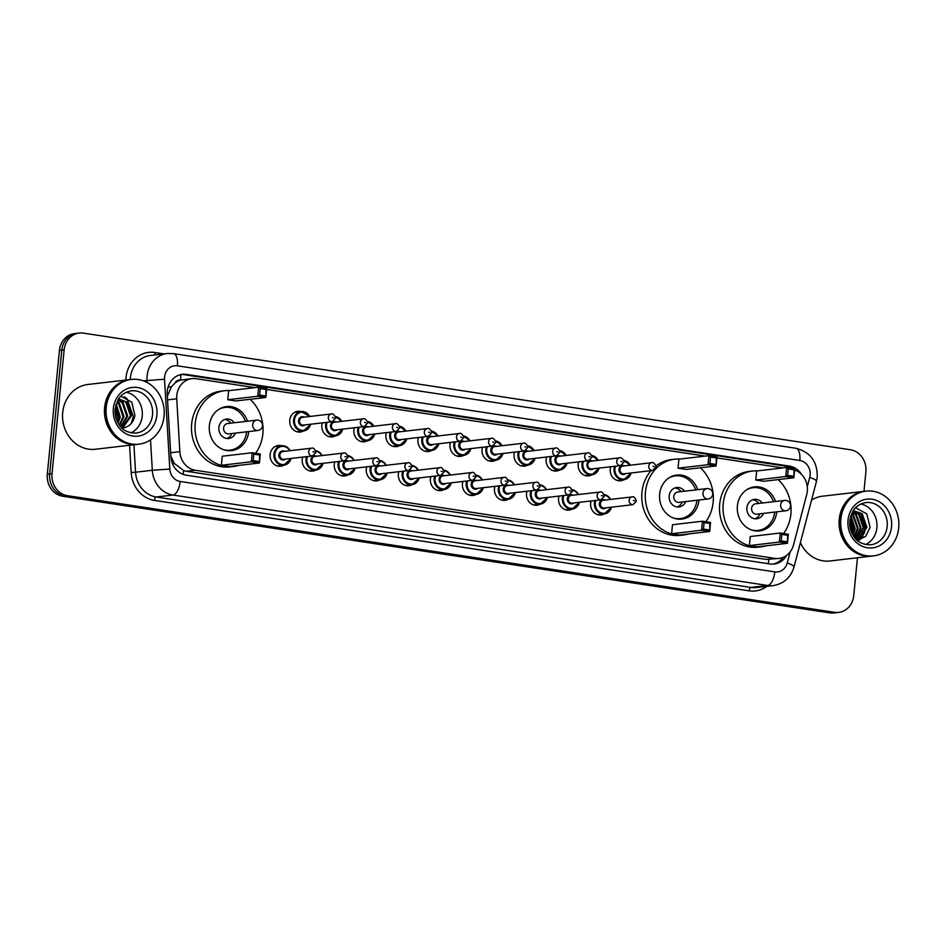 <?xml version="1.0" encoding="UTF-8"?>
<svg xmlns="http://www.w3.org/2000/svg" width="946" height="946" viewBox="0 0 946 946"><rect width="100%" height="100%" fill="white"/><g stroke="black" fill="none" stroke-linecap="round" stroke-linejoin="round"><path stroke-width="1.42" d="M604.222 513.938A10.43 9.294 -96.7 0 1 601.088 514.955A10.43 9.294 -96.7 0 1 590.623 503.189A10.43 9.294 -96.7 0 1 591.073 500.954M572.176 509.066A10.43 9.294 -96.7 0 1 569.043 510.083A10.43 9.294 -96.7 0 1 558.578 498.317A10.43 9.294 -96.7 0 1 559.027 496.082M540.131 504.194A10.43 9.294 -96.7 0 1 536.997 505.211A10.43 9.294 -96.7 0 1 526.532 493.445A10.43 9.294 -96.7 0 1 526.981 491.211M508.085 499.322A10.43 9.294 -96.7 0 1 504.951 500.339A10.43 9.294 -96.7 0 1 494.486 488.574A10.43 9.294 -96.7 0 1 494.935 486.339M476.039 494.451A10.43 9.294 -96.7 0 1 472.905 495.468A10.43 9.294 -96.7 0 1 462.44 483.702A10.43 9.294 -96.7 0 1 462.89 481.455M443.993 489.567A10.43 9.294 -96.7 0 1 440.86 490.596A10.43 9.294 -96.7 0 1 430.395 478.83A10.43 9.294 -96.7 0 1 430.844 476.583M411.948 484.695A10.43 9.294 -96.7 0 1 408.814 485.724A10.43 9.294 -96.7 0 1 398.349 473.958A10.43 9.294 -96.7 0 1 398.798 471.711M379.902 479.823A10.43 9.294 -96.7 0 1 376.768 480.852A10.43 9.294 -96.7 0 1 366.303 469.074A10.43 9.294 -96.7 0 1 366.752 466.839M347.856 474.951A10.43 9.294 -96.7 0 1 344.722 475.98A10.43 9.294 -96.7 0 1 334.257 464.202A10.43 9.294 -96.7 0 1 334.707 461.967M315.81 470.079A10.43 9.294 -96.7 0 1 312.677 471.096A10.43 9.294 -96.7 0 1 302.212 459.33A10.43 9.294 -96.7 0 1 302.661 457.095M283.765 465.207A10.43 9.294 -96.7 0 1 280.619 466.224A10.43 9.294 -96.7 0 1 270.166 454.458A10.43 9.294 -96.7 0 1 278.207 445.507A10.43 9.294 -96.7 0 1 281.494 445.779A9.779 8.715 -96.7 0 1 290.126 450.674M591.794 474.857A10.43 9.294 -96.7 0 1 588.66 475.885A10.43 9.294 -96.7 0 1 578.195 464.119A10.43 9.294 -96.7 0 1 578.645 461.873M559.748 469.985A10.43 9.294 -96.7 0 1 556.615 471.013A10.43 9.294 -96.7 0 1 546.149 459.248A10.43 9.294 -96.7 0 1 546.599 457.001M527.702 465.113A10.43 9.294 -96.7 0 1 524.569 466.142A10.43 9.294 -96.7 0 1 514.104 454.364A10.43 9.294 -96.7 0 1 514.553 452.129M495.657 460.241A10.43 9.294 -96.7 0 1 492.523 461.27A10.43 9.294 -96.7 0 1 482.058 449.492A10.43 9.294 -96.7 0 1 482.507 447.257M623.84 479.74A10.43 9.294 -96.7 0 1 620.706 480.757A10.43 9.294 -96.7 0 1 610.241 468.991A10.43 9.294 -96.7 0 1 610.69 466.745M463.611 455.369A10.43 9.294 -96.7 0 1 460.477 456.386A10.43 9.294 -96.7 0 1 450.012 444.62A10.43 9.294 -96.7 0 1 450.462 442.385M431.565 450.497A10.43 9.294 -96.7 0 1 428.432 451.514A10.43 9.294 -96.7 0 1 417.966 439.748A10.43 9.294 -96.7 0 1 418.416 437.513M399.519 445.625A10.43 9.294 -96.7 0 1 396.386 446.642A10.43 9.294 -96.7 0 1 385.921 434.876A10.43 9.294 -96.7 0 1 386.37 432.641M367.474 440.753A10.43 9.294 -96.7 0 1 364.328 441.77A10.43 9.294 -96.7 0 1 353.875 430.004A10.43 9.294 -96.7 0 1 354.324 427.758M335.428 435.87A10.43 9.294 -96.7 0 1 332.283 436.898A10.43 9.294 -96.7 0 1 321.829 425.132A10.43 9.294 -96.7 0 1 322.279 422.886M310.655 424.246A9.779 8.715 -96.7 0 1 303.394 430.998A10.43 9.294 -96.7 0 1 300.237 432.026A10.43 9.294 -96.7 0 1 289.772 420.261A10.43 9.294 -96.7 0 1 297.824 411.297A10.43 9.294 -96.7 0 1 301.112 411.569A9.779 8.715 -96.7 0 1 309.744 416.477M254.841 387.647L196.059 378.707A19.559 17.43 83.3 0 0 191.884 378.625A19.559 17.43 83.3 0 0 176.736 398.81L179.835 451.668A19.559 17.43 83.3 0 0 195.361 470.257L774.833 558.377A19.559 17.43 83.3 0 0 778.996 558.447A19.559 17.43 83.3 0 0 793.493 544.979L806.713 494.616A19.559 17.43 83.3 0 0 807.305 491.293A19.559 17.43 83.3 0 0 794.628 469.985M174.856 383.154A19.559 17.43 -96.7 0 1 180.875 380.079L180.568 380.032A6.516 5.806 83.3 0 0 174.856 383.154L171.332 386.867L167.336 396.279M170.859 456.374L174.442 463.564L183.69 470.588L186.516 471.285L765.988 559.405L778.996 558.447M191.884 378.625L180.875 380.079M782.862 467.939L716.902 457.911M705.113 456.114L266.63 389.433M801.558 474.419A19.559 17.43 83.3 0 0 789.295 466.071L186.551 374.415A19.559 17.43 83.3 0 0 182.389 374.332A19.559 17.43 83.3 0 0 167.229 394.529L170.871 456.622A19.559 17.43 83.3 0 0 186.397 475.211L769.973 563.958A19.559 17.43 83.3 0 0 774.135 564.029A19.559 17.43 83.3 0 0 786.694 555.349M181.218 374.521A19.559 17.43 -96.7 0 1 184.198 374.687L786.942 466.343A19.559 17.43 -96.7 0 1 792.783 468.424M794.652 469.677A19.559 17.43 -96.7 0 1 795.373 470.257M857.454 557.762L853.741 595.613A19.559 17.43 -96.7 0 1 838.653 612.405A19.559 17.43 -96.7 0 1 834.49 612.322L67.462 495.68A19.559 17.43 -96.7 0 1 52.006 473.698L64.151 349.843A19.559 17.43 -96.7 0 1 79.239 333.051A19.559 17.43 -96.7 0 1 83.402 333.122L850.43 449.764A19.559 17.43 -96.7 0 1 865.886 471.758L863.97 491.364M79.239 333.051L74.533 333.595A19.559 17.43 -96.7 0 0 59.444 350.387L47.3 474.242A19.559 17.43 -96.7 0 0 62.755 496.236L829.796 612.878A19.559 17.43 -96.7 0 0 833.958 612.949L836.311 612.677A19.559 17.43 -96.7 0 1 832.137 612.606L65.108 495.952A19.559 17.43 -96.7 0 1 49.653 473.97L61.797 350.115A19.559 17.43 -96.7 0 1 76.886 333.323A19.559 17.43 -96.7 0 0 61.797 350.115L49.653 473.97A19.559 17.43 -96.7 0 0 65.108 495.952L832.137 612.606A19.559 17.43 -96.7 0 0 836.311 612.677L838.653 612.405M783.264 557.324A19.559 17.43 -96.7 0 1 772.953 564.123M872.082 556.059A32.602 29.042 -96.7 0 1 871.94 556.071A32.602 29.042 -96.7 0 1 839.232 519.295A32.602 29.042 -96.7 0 1 864.384 491.317A32.602 29.042 -96.7 0 1 864.526 491.305M811.55 500.067A32.602 29.042 -96.7 0 1 822.488 496.201L864.384 491.317M873.56 555.881L872.236 556.035A32.602 29.042 -96.7 0 1 839.528 519.259A32.602 29.042 -96.7 0 1 864.679 491.281L866.004 491.128A32.602 29.042 -96.7 0 1 898.7 527.903A32.602 29.042 -96.7 0 1 873.56 555.881A32.602 29.042 -96.7 0 1 840.852 519.106A32.602 29.042 -96.7 0 1 866.004 491.128M860.848 503.982A21.261 18.944 -96.7 0 1 876.883 527.75A21.261 18.944 -96.7 0 1 865.578 544.565M856.52 539.681L857.975 539.125L866.24 527.43L861.428 513.749L853.268 510.639M856.615 539.776L858.708 539.043L866.974 527.348L862.173 513.666L853.304 510.592M855.894 539.043L863.308 527.773L858.495 514.092L852.914 511.218M856.083 539.244L864.041 527.691L859.228 514.009L853.032 511.017M854.983 538.026L860.363 528.116L855.551 514.435L852.287 512.318M855.231 538.321L861.097 528.034L856.284 514.352L852.452 511.999M853.883 536.583L857.419 528.459L852.618 514.778L851.518 513.915M854.179 536.985L858.164 528.376L853.351 514.695L851.719 513.465M852.606 534.537L854.486 528.802L850.702 516.149M852.949 535.117L855.219 528.719L850.903 515.511M851.128 531.262L851.542 529.145L849.922 519.638M851.53 532.291L852.275 529.062L850.111 518.562M857.289 540.391L865.732 536.299L870.095 527.336L866.749 513.796L855.539 507.789M871.94 556.071L830.044 560.966A32.602 29.042 -96.7 0 1 800.375 542.661M852.583 534.478L853.753 529.736L850.679 516.244M859.737 539.941L862.87 536.098M864.183 533.485L865.519 528.365L862.102 514.388M852.37 534.088L853.387 529.772L850.549 516.67M859.287 540.06L861.995 536.926M863.107 535.069L865.152 528.4L860.789 513.217M766.579 545.736A38.136 33.985 -96.7 0 1 761.471 546.776A38.136 33.985 -96.7 0 1 723.217 503.745A38.136 33.985 -96.7 0 1 752.638 471.013A38.136 33.985 -96.7 0 1 757.841 470.86M778.097 479.598A38.136 33.985 -96.7 0 1 790.891 514.045A38.136 33.985 -96.7 0 1 783.584 533.544M761.471 546.776L757.947 547.19A38.136 33.985 -96.7 0 1 719.693 504.159A38.136 33.985 -96.7 0 1 749.114 471.427L752.638 471.013M776.725 511.845A22.172 19.748 -96.7 0 1 776.725 511.881A22.172 19.748 -96.7 0 1 759.626 530.907A22.172 19.748 -96.7 0 1 737.395 505.909A22.172 19.748 -96.7 0 1 754.494 486.883A22.172 19.748 -96.7 0 1 775.519 501.486M755.783 480.024L763.871 481.254L793.86 477.754L785.759 476.524L755.783 480.024L756.658 470.99L786.646 467.49L794.746 468.731L793.86 477.754L794.049 469.772L788.266 468.897L787.64 475.341L793.422 476.228M749.35 545.57L757.45 546.8L787.439 543.3L779.338 542.07L749.35 545.57L750.237 536.536L780.225 533.036L788.325 534.265L787.439 543.3L787.628 535.318L781.845 534.431L781.207 540.887L786.989 541.762M787.64 475.341L785.759 476.524L786.646 467.49L788.266 468.897M781.207 540.887L779.338 542.07L780.225 533.036L781.845 534.431M788.325 534.265L787.628 535.318M794.746 468.731L794.049 469.772M746.406 489.933A21.51 19.168 -96.7 0 1 753.099 487.698A21.51 19.168 -96.7 0 1 773.45 501.735M762.299 503.036A9.779 8.715 83.3 0 0 754.459 499.358A9.779 8.715 83.3 0 0 746.914 507.742A9.779 8.715 83.3 0 0 756.717 518.775A9.779 8.715 83.3 0 0 763.517 513.394M774.668 512.093A21.51 19.168 -96.7 0 1 758.077 530.434A21.51 19.168 -96.7 0 1 751.065 529.807M785.783 500.446A5.215 4.647 83.3 0 0 784.672 500.422L755.57 503.816A5.215 4.647 83.3 0 0 756.776 514.175L785.89 510.781A5.215 5.215 0 0 0 786.067 500.446A5.215 5.215 0 0 0 784.672 500.422A5.215 4.647 83.3 0 0 785.89 510.781M758.775 503.438A9.779 8.715 83.3 0 0 752.709 499.76M754.932 518.786A9.779 8.715 83.3 0 0 759.981 513.808M137.442 444.336A32.602 29.042 -96.7 0 1 137.3 444.36A32.602 29.042 -96.7 0 1 104.592 407.584A32.602 29.042 -96.7 0 1 129.744 379.606A32.602 29.042 -96.7 0 1 129.886 379.583M137.3 444.36L95.404 449.244A32.602 29.042 -96.7 0 1 62.708 412.468A32.602 29.042 -96.7 0 1 87.848 384.49L129.744 379.606M138.908 444.171L137.596 444.324A32.602 29.042 -96.7 0 1 104.888 407.549A32.602 29.042 -96.7 0 1 130.04 379.571L131.364 379.417A32.602 29.042 -96.7 0 1 164.06 416.193A32.602 29.042 -96.7 0 1 138.908 444.171A32.602 29.042 -96.7 0 1 106.212 407.395A32.602 29.042 -96.7 0 1 131.364 379.417M126.208 392.259A21.261 18.944 -96.7 0 1 142.243 416.027A21.261 18.944 -96.7 0 1 130.938 432.854M121.656 427.746L130.524 415.838L125.842 402.145L118.557 399.035M121.833 427.911L123.051 427.438L131.459 415.732L126.776 402.038L118.64 398.916M120.662 426.681L126.788 416.275L122.117 402.582L117.931 400.075M120.958 427.001L127.722 416.169L123.039 402.476L118.12 399.732M119.314 424.979L123.051 416.713L118.38 403.02L116.997 401.932M119.681 425.475L123.985 416.607L119.314 402.913L117.245 401.388M117.706 422.318L119.326 417.151L115.944 404.805M118.132 423.11L120.26 417.044L116.216 403.954M116.263 418.901L115.211 408.424M115.672 416.808L115.057 410.588M122.129 428.148L123.086 427.994A14.734 13.138 -96.7 0 1 122.14 428.148A14.734 13.138 -96.7 0 1 122.081 428.148M123.086 427.994C129.496 426.67 133.433 422.531 134.911 415.578L131.79 402.192L120.804 396.173M117.576 422.07L118.392 418.321L115.861 405.148M131.139 423.583L133.327 416.583L127.048 398.751L124.364 396.8M117.292 421.49L117.931 418.38L115.696 405.763M688.842 533.911A38.136 33.985 -96.7 0 1 683.733 534.951A38.136 33.985 -96.7 0 1 645.468 491.932A38.136 33.985 -96.7 0 1 674.888 459.188A38.136 33.985 -96.7 0 1 680.103 459.035M700.359 467.773A38.136 33.985 -96.7 0 1 713.154 502.22A38.136 33.985 -96.7 0 1 705.834 521.719M683.733 534.951L680.209 535.365A38.136 33.985 -96.7 0 1 641.944 492.334A38.136 33.985 -96.7 0 1 650.99 470.659M655.921 465.976A38.136 33.985 -96.7 0 1 671.364 459.602L674.888 459.188M698.988 500.032A22.172 19.748 -96.7 0 1 698.976 500.067A22.172 19.748 -96.7 0 1 681.877 519.094A22.172 19.748 -96.7 0 1 659.646 494.084A22.172 19.748 -96.7 0 1 676.745 475.058A22.172 19.748 -96.7 0 1 697.77 489.661M678.034 468.199L686.134 469.429L716.122 465.94L708.022 464.699L678.034 468.199L678.921 459.177L708.909 455.676L717.009 456.906L716.122 465.94L716.311 457.947L710.529 457.072L709.89 463.516L715.673 464.403M671.613 533.745L679.701 534.975L709.689 531.475L701.589 530.245L671.613 533.745L672.488 524.711L702.476 521.211L710.576 522.44L709.689 531.475L709.878 523.493L704.096 522.606L703.469 529.062L709.252 529.937M709.89 463.516L708.022 464.699L708.909 455.676L710.529 457.072M703.469 529.062L701.589 530.245L702.476 521.211L704.096 522.606M710.576 522.44L709.878 523.493M717.009 456.906L716.311 457.947M668.668 478.108A21.51 19.168 -96.7 0 1 675.349 475.873A21.51 19.168 -96.7 0 1 695.712 489.91M684.561 491.211A9.779 8.715 83.3 0 0 676.709 487.533A9.779 8.715 83.3 0 0 669.165 495.929A9.779 8.715 83.3 0 0 678.98 506.961A9.779 8.715 83.3 0 0 685.767 501.569M696.918 500.268A21.51 19.168 -96.7 0 1 680.34 518.609A21.51 19.168 -96.7 0 1 673.316 517.982M708.046 488.621A5.215 4.647 83.3 0 0 706.934 488.597L677.821 491.991A5.215 4.647 83.3 0 0 679.039 502.361L708.14 498.956A5.215 5.215 0 0 0 708.318 488.621A5.215 5.215 0 0 0 706.934 488.597A5.215 4.647 83.3 0 0 708.14 498.956M681.037 491.624A9.779 8.715 83.3 0 0 674.971 487.935M677.182 506.961A9.779 8.715 83.3 0 0 682.243 501.983M238.569 465.432A38.136 33.985 -96.7 0 1 233.461 466.484A38.136 33.985 -96.7 0 1 195.207 423.453A38.136 33.985 -96.7 0 1 224.616 390.722A38.136 33.985 -96.7 0 1 229.831 390.556M250.087 399.295A38.136 33.985 -96.7 0 1 262.882 433.741A38.136 33.985 -96.7 0 1 255.562 453.252M233.461 466.484L229.937 466.898A38.136 33.985 -96.7 0 1 191.671 423.867A38.136 33.985 -96.7 0 1 221.092 391.124L224.616 390.722M248.715 431.553A22.172 19.748 -96.7 0 1 248.703 431.589A22.172 19.748 -96.7 0 1 231.604 450.615A22.172 19.748 -96.7 0 1 209.373 425.605A22.172 19.748 -96.7 0 1 226.472 406.579A22.172 19.748 -96.7 0 1 247.509 421.195M227.761 399.732L235.861 400.962L265.85 397.462L257.75 396.232L227.761 399.732L228.648 390.698L258.636 387.198L266.737 388.428L265.85 397.462L266.039 389.48L260.256 388.593L259.618 395.05L265.4 395.925M221.34 465.266L229.429 466.496L259.417 462.996L251.329 461.766L221.34 465.266L222.227 456.232L252.204 452.744L260.304 453.974L259.417 462.996L259.606 455.014L253.824 454.139L253.197 460.584L258.979 461.471M259.618 395.05L257.75 396.232L258.636 387.198L260.256 388.593M253.197 460.584L251.329 461.766L252.204 452.744L253.824 454.139M260.304 453.974L259.606 455.014M266.737 388.428L266.039 389.48M218.396 409.63A21.51 19.168 -96.7 0 1 225.077 407.407A21.51 19.168 -96.7 0 1 245.44 421.431M234.289 422.732A9.779 8.715 83.3 0 0 226.437 419.054A9.779 8.715 83.3 0 0 218.893 427.45A9.779 8.715 83.3 0 0 228.707 438.483A9.779 8.715 83.3 0 0 235.495 433.102M246.646 431.79A21.51 19.168 -96.7 0 1 230.067 450.142A21.51 19.168 -96.7 0 1 223.043 449.504M257.773 420.142A5.215 4.647 83.3 0 0 256.662 420.13L227.56 423.524A5.215 4.647 83.3 0 0 228.766 433.883L257.868 430.489A5.215 5.215 0 0 0 258.045 420.154A5.215 5.215 0 0 0 256.662 420.13A5.215 4.647 83.3 0 0 257.868 430.489M230.765 423.146A9.779 8.715 83.3 0 0 224.699 419.468M226.922 438.483A9.779 8.715 83.3 0 0 231.971 433.505M168.116 387.032L171.332 386.867M789.626 467.951A19.559 8.632 -81.4 0 0 789.603 466.981M768.187 563.686A19.559 8.632 -81.4 0 0 768.885 559.571M183.063 474.336A19.559 8.632 -81.4 0 0 183.69 470.588M172.479 463.658L174.442 463.564M180.568 380.032A19.559 8.632 -81.4 0 0 180.745 374.616M765.988 559.405L774.833 558.377M186.516 471.285L195.361 470.257M170.647 452.732L179.835 451.668M167.548 399.886L176.736 398.81M786.942 466.343L789.295 466.071M807.269 486.752L809.741 477.352A13.043 11.612 83.3 0 0 810.131 475.129A13.043 11.612 83.3 0 0 799.831 460.477L177.41 365.818A13.043 11.612 83.3 0 0 164.58 376.957A13.043 11.612 83.3 0 0 164.533 379.228L169.807 469.074A13.043 11.612 83.3 0 0 180.154 481.467L774.821 571.892A13.043 11.612 83.3 0 0 787.261 562.965L790.182 551.873M809.741 477.352A13.043 2.377 14.7 0 1 816.469 481.348L817.226 477.091C817.498 461.648 810.391 452.046 795.905 448.262A13.043 5.747 98.6 0 1 799.831 460.477M147.162 382.515L147.044 380.422A26.074 23.236 -96.7 0 1 147.127 375.893A26.074 23.236 -96.7 0 1 167.241 353.508L150.485 355.46A26.074 23.236 83.3 0 0 130.371 377.844A26.074 23.236 83.3 0 0 130.252 379.547M143.425 380.848L164.533 379.228M125.865 380.055A29.338 26.145 -96.7 0 1 154.884 352.503L163.965 353.887M766.899 586.319A29.338 26.145 -96.7 0 1 749.137 590.836L154.458 500.399A29.338 26.145 -96.7 0 1 131.175 472.515L129.578 445.259M834.49 612.322L829.796 612.878M64.151 349.843L59.444 350.387M52.006 473.698L47.3 474.242M67.462 495.68L62.755 496.236M773.237 585.586A26.074 23.236 -96.7 0 1 767.679 585.479L750.923 587.442A26.074 23.236 83.3 0 0 756.481 587.537L773.237 585.586C783.856 583.765 790.773 577.557 794.001 566.961L816.469 481.348M774.821 571.892A13.043 5.747 98.6 0 1 767.679 585.479L173 495.054A26.074 23.236 -96.7 0 1 152.306 470.268L135.55 472.22A26.074 23.236 83.3 0 0 156.244 497.005L750.923 587.442A3.264 1.443 -81.4 0 0 749.137 590.836M169.807 469.074L152.306 470.268L150.52 439.866M133.942 444.75L135.55 472.22L131.175 472.515M180.154 481.467A13.043 5.747 98.6 0 1 173 495.054L156.244 497.005A3.264 1.443 -81.4 0 0 154.458 500.399M154.884 352.503A3.264 1.443 -81.4 0 0 155.168 354.916M787.261 562.965A13.043 2.377 14.7 0 1 794.001 566.961M795.905 448.262L173.485 353.615A13.043 5.747 98.6 0 1 177.41 365.818M184.198 374.687L186.551 374.415M865.838 502.563A21.261 18.944 -96.7 0 1 887.171 526.544A21.261 18.944 -96.7 0 1 870.769 544.79C862.693 544.695 857.029 541.904 853.777 536.441C850.643 531.747 849.319 526.496 849.804 520.69L853.115 510.887C854.084 509.125 857.738 503.958 865.838 502.563M848.018 520.205A24.513 21.841 -96.7 0 1 872.153 499.252A24.513 21.841 -96.7 0 1 891.534 526.816A24.513 21.841 -96.7 0 1 867.399 547.769A24.513 21.841 -96.7 0 1 848.018 520.205M131.198 390.852A21.261 18.944 -96.7 0 1 152.531 414.833A21.261 18.944 -96.7 0 1 136.129 433.079C128.053 432.972 122.389 430.194 119.137 424.719C116.003 420.024 114.679 414.786 115.152 408.968L118.475 399.165C119.444 397.415 123.098 392.235 131.198 390.852M113.378 408.483A24.513 21.841 -96.7 0 1 137.513 387.529A24.513 21.841 -96.7 0 1 156.894 415.093A24.513 21.841 -96.7 0 1 132.759 436.047A24.513 21.841 -96.7 0 1 113.378 408.483M631.112 472.976A9.779 8.715 -96.7 0 1 623.863 479.728A9.779 8.715 -96.7 0 1 614.049 468.696A9.779 8.715 -96.7 0 1 614.581 466.295M615.527 466.189A9.129 8.136 83.3 0 0 614.924 468.755A9.129 8.136 83.3 0 0 621.321 478.842A9.129 8.136 83.3 0 0 630.781 473.024M625.554 473.627A4.564 4.068 -96.7 0 1 618.98 469.37A4.564 4.068 -96.7 0 1 624.656 465.858M622.87 466.071A3.914 3.488 83.3 0 0 623.769 473.84L652.586 470.469A3.914 3.488 -96.7 0 1 651.676 462.7L622.87 466.071M653.024 466.331L654.183 466.508L653.024 466.331M630.273 465.196L623.674 460.335A9.779 8.715 -96.7 0 1 630.213 465.207M629.87 465.243A9.129 8.136 83.3 0 0 623.852 460.939M599.066 468.104A9.779 8.715 -96.7 0 1 591.818 474.857A9.779 8.715 -96.7 0 1 582.003 463.824A9.779 8.715 -96.7 0 1 582.535 461.423M583.481 461.317A9.129 8.136 83.3 0 0 582.878 463.883A9.129 8.136 83.3 0 0 589.275 473.97A9.129 8.136 83.3 0 0 598.735 468.14M593.509 468.755A4.564 4.068 -96.7 0 1 586.934 464.498A4.564 4.068 -96.7 0 1 592.61 460.986M590.824 461.187A3.914 3.488 83.3 0 0 591.723 468.968L620.541 465.598A3.914 3.488 -96.7 0 1 619.63 457.829L590.824 461.187M620.978 461.459L622.137 461.636L620.978 461.459M598.227 460.324L591.628 455.464A9.779 8.715 -96.7 0 1 598.168 460.335M597.825 460.371A9.129 8.136 83.3 0 0 591.794 456.067M567.021 463.233A9.779 8.715 -96.7 0 1 559.772 469.985A9.779 8.715 -96.7 0 1 549.957 458.952A9.779 8.715 -96.7 0 1 550.477 456.551M551.435 456.433A9.129 8.136 83.3 0 0 550.832 459.011A9.129 8.136 83.3 0 0 557.229 469.098A9.129 8.136 83.3 0 0 566.689 463.268M561.463 463.883A4.564 4.068 -96.7 0 1 554.888 459.626A4.564 4.068 -96.7 0 1 560.564 456.114M558.779 456.315A3.914 3.488 83.3 0 0 559.677 464.084L588.495 460.726A3.914 3.488 -96.7 0 1 587.584 452.957L558.779 456.315M588.932 456.587L590.079 456.764L588.932 456.587M566.181 455.452L559.583 450.592A9.779 8.715 -96.7 0 1 566.122 455.464M565.779 455.499A9.129 8.136 83.3 0 0 559.748 451.195M534.975 458.361A9.779 8.715 -96.7 0 1 527.726 465.113A9.779 8.715 -96.7 0 1 517.911 454.08A9.779 8.715 -96.7 0 1 518.432 451.68M519.389 451.561A9.129 8.136 83.3 0 0 518.786 454.127A9.129 8.136 83.3 0 0 525.184 464.226A9.129 8.136 83.3 0 0 534.632 458.396M529.417 459.011A4.564 4.068 -96.7 0 1 522.842 454.754A4.564 4.068 -96.7 0 1 528.518 451.242M526.721 451.443A3.914 3.488 83.3 0 0 527.632 459.212L556.449 455.854A3.914 3.488 -96.7 0 1 555.539 448.085L526.721 451.443M556.887 451.715L558.034 451.881L556.887 451.715M534.135 450.58L527.537 445.72A9.779 8.715 -96.7 0 1 534.076 450.592M533.733 450.627A9.129 8.136 83.3 0 0 527.702 446.323M502.929 453.489A9.779 8.715 -96.7 0 1 495.68 460.241A9.779 8.715 -96.7 0 1 485.866 449.208A9.779 8.715 -96.7 0 1 486.386 446.808M487.344 446.689A9.129 8.136 83.3 0 0 486.741 449.255A9.129 8.136 83.3 0 0 493.138 459.354A9.129 8.136 83.3 0 0 502.586 453.524M497.371 454.139A4.564 4.068 -96.7 0 1 490.785 449.87A4.564 4.068 -96.7 0 1 496.461 446.358M494.675 446.571A3.914 3.488 83.3 0 0 495.586 454.34L524.391 450.982A3.914 3.488 -96.7 0 1 523.493 443.213L494.675 446.571M524.841 446.831L525.988 447.009L524.841 446.831M502.09 445.708L495.491 440.848A9.779 8.715 -96.7 0 1 502.019 445.72M501.687 445.755A9.129 8.136 83.3 0 0 495.657 441.451M470.883 448.617A9.779 8.715 -96.7 0 1 463.635 455.369A9.779 8.715 -96.7 0 1 453.82 444.336A9.779 8.715 -96.7 0 1 454.34 441.924M455.298 441.817A9.129 8.136 83.3 0 0 454.695 444.384A9.129 8.136 83.3 0 0 461.092 454.482A9.129 8.136 83.3 0 0 470.54 448.652M465.326 449.255A4.564 4.068 -96.7 0 1 458.739 444.998A4.564 4.068 -96.7 0 1 464.415 441.486M462.629 441.699A3.914 3.488 83.3 0 0 463.54 449.468L492.346 446.11A3.914 3.488 -96.7 0 1 491.447 438.341L462.629 441.699M492.783 441.959L493.942 442.137L492.783 441.959M470.044 440.836L463.445 435.976A9.779 8.715 -96.7 0 1 469.973 440.836M469.642 440.883A9.129 8.136 83.3 0 0 463.611 436.579M438.838 443.733A9.779 8.715 -96.7 0 1 431.589 450.497A9.779 8.715 -96.7 0 1 421.774 439.464A9.779 8.715 -96.7 0 1 422.294 437.052M423.252 436.946A9.129 8.136 83.3 0 0 422.649 439.512A9.129 8.136 83.3 0 0 429.046 449.598A9.129 8.136 83.3 0 0 438.495 443.78M433.28 444.384A4.564 4.068 -96.7 0 1 426.693 440.127A4.564 4.068 -96.7 0 1 432.369 436.614M430.584 436.827A3.914 3.488 83.3 0 0 431.494 444.596L460.3 441.238A3.914 3.488 -96.7 0 1 459.401 433.469L430.584 436.827M460.737 437.087L461.896 437.265L460.737 437.087M437.998 435.964L431.388 431.092A9.779 8.715 -96.7 0 1 437.927 435.964M437.596 436.011A9.129 8.136 83.3 0 0 431.565 431.707M406.792 438.861A9.779 8.715 -96.7 0 1 399.543 445.613A9.779 8.715 -96.7 0 1 389.728 434.581A9.779 8.715 -96.7 0 1 390.249 432.18M391.206 432.074A9.129 8.136 83.3 0 0 390.603 434.64A9.129 8.136 83.3 0 0 396.989 444.726A9.129 8.136 83.3 0 0 406.449 438.909M401.234 439.512A4.564 4.068 -96.7 0 1 394.648 435.255A4.564 4.068 -96.7 0 1 400.324 431.743M398.538 431.955A3.914 3.488 83.3 0 0 399.449 439.724L428.254 436.366A3.914 3.488 -96.7 0 1 427.356 428.585L398.538 431.955M428.692 432.216L429.851 432.393L428.692 432.216M405.952 431.092L399.342 426.22A9.779 8.715 -96.7 0 1 405.881 431.092M405.55 431.14A9.129 8.136 83.3 0 0 399.519 426.835M374.746 433.989A9.779 8.715 -96.7 0 1 367.497 440.741A9.779 8.715 -96.7 0 1 357.683 429.709A9.779 8.715 -96.7 0 1 358.203 427.308M359.161 427.202A9.129 8.136 83.3 0 0 358.558 429.768A9.129 8.136 83.3 0 0 364.943 439.855A9.129 8.136 83.3 0 0 374.403 434.037M369.188 434.64A4.564 4.068 -96.7 0 1 362.602 430.383A4.564 4.068 -96.7 0 1 368.278 426.871M366.492 427.084A3.914 3.488 83.3 0 0 367.403 434.853L396.208 431.482A3.914 3.488 -96.7 0 1 395.31 423.713L366.492 427.084M396.646 427.344L397.805 427.521L396.646 427.344M367.308 421.36A9.779 8.715 -96.7 0 1 373.836 426.22M373.493 426.256A9.129 8.136 83.3 0 0 367.474 421.951M342.7 429.117A9.779 8.715 -96.7 0 1 335.452 435.87A9.779 8.715 -96.7 0 1 325.637 424.837A9.779 8.715 -96.7 0 1 326.157 422.436M327.115 422.33A9.129 8.136 83.3 0 0 326.512 424.896A9.129 8.136 83.3 0 0 332.897 434.983A9.129 8.136 83.3 0 0 342.357 429.153M337.143 429.768A4.564 4.068 -96.7 0 1 330.556 425.511A4.564 4.068 -96.7 0 1 336.232 421.999M334.446 422.2A3.914 3.488 83.3 0 0 335.357 429.981L364.163 426.611A3.914 3.488 -96.7 0 1 363.252 418.841L334.446 422.2M364.6 422.472L365.759 422.649L364.6 422.472M341.861 421.337L335.251 416.477A9.779 8.715 -96.7 0 1 341.79 421.348M341.447 421.384A9.129 8.136 83.3 0 0 335.428 417.08M310.714 424.234L303.394 430.998A9.779 8.715 -96.7 0 1 293.591 419.965A9.779 8.715 -96.7 0 1 301.135 411.569L294.691 412.326M309.401 416.512A9.129 8.136 83.3 0 0 300.686 412.326A9.129 8.136 83.3 0 0 294.466 420.024A9.129 8.136 83.3 0 0 300.852 430.111A9.129 8.136 83.3 0 0 310.312 424.281M305.097 424.896A4.564 4.068 -96.7 0 1 298.51 420.639A4.564 4.068 -96.7 0 1 304.186 417.127M302.401 417.328A3.914 3.488 83.3 0 0 303.311 425.097L332.117 421.739A3.914 3.488 -96.7 0 1 331.206 413.97L302.401 417.328M332.554 417.6L333.713 417.777L332.554 417.6M611.506 507.186A9.779 8.715 -96.7 0 1 604.246 513.938A9.779 8.715 -96.7 0 1 594.443 502.905A9.779 8.715 -96.7 0 1 594.963 500.505M610.655 499.405L607.096 495.621L604.056 494.545A9.779 8.715 -96.7 0 1 610.596 499.417M610.253 499.453A9.129 8.136 83.3 0 0 604.234 495.148M595.921 500.387A9.129 8.136 83.3 0 0 595.306 502.953A9.129 8.136 83.3 0 0 601.703 513.051A9.129 8.136 83.3 0 0 611.163 507.222M605.948 507.836A4.564 4.068 -96.7 0 1 599.362 503.568A4.564 4.068 -96.7 0 1 605.038 500.056M632.058 496.91L603.252 500.268A3.914 3.488 83.3 0 0 604.151 508.037L632.969 504.679A3.914 3.488 -96.7 0 1 632.058 496.91C633.879 496.224 635.298 497.655 636.339 501.203L632.969 504.679M634.565 500.706L633.406 500.529L634.565 500.706M579.449 502.314A9.779 8.715 -96.7 0 1 572.2 509.066A9.779 8.715 -96.7 0 1 562.397 498.034A9.779 8.715 -96.7 0 1 562.917 495.621M578.609 494.533L575.05 490.749L572.011 489.673A9.779 8.715 -96.7 0 1 578.55 494.533M578.207 494.581A9.129 8.136 83.3 0 0 572.188 490.276M563.875 495.515A9.129 8.136 83.3 0 0 563.26 498.081A9.129 8.136 83.3 0 0 569.658 508.179A9.129 8.136 83.3 0 0 579.118 502.35M573.891 502.953A4.564 4.068 -96.7 0 1 567.316 498.696A4.564 4.068 -96.7 0 1 572.992 495.184M600.012 492.038L571.207 495.397A3.914 3.488 83.3 0 0 572.105 503.166L600.923 499.807A3.914 3.488 -96.7 0 1 600.012 492.038C601.833 491.352 603.252 492.783 604.293 496.331L600.923 499.807M602.519 495.834L601.36 495.657L602.519 495.834M547.403 497.43A9.779 8.715 -96.7 0 1 540.154 504.194A9.779 8.715 -96.7 0 1 530.351 493.162A9.779 8.715 -96.7 0 1 530.872 490.749M539.965 484.801A9.779 8.715 -96.7 0 1 546.504 489.661M546.161 489.709A9.129 8.136 83.3 0 0 540.142 485.404M531.829 490.643A9.129 8.136 83.3 0 0 531.214 493.209A9.129 8.136 83.3 0 0 537.612 503.296A9.129 8.136 83.3 0 0 547.072 497.478M541.845 498.081A4.564 4.068 -96.7 0 1 535.27 493.824A4.564 4.068 -96.7 0 1 540.946 490.312M567.967 487.166L539.161 490.525A3.914 3.488 83.3 0 0 540.06 498.294L568.877 494.935A3.914 3.488 -96.7 0 1 567.967 487.166C569.788 486.481 571.207 487.911 572.247 491.447L568.877 494.935M570.473 490.962L569.315 490.785L570.473 490.962M515.357 492.559A9.779 8.715 -96.7 0 1 508.108 499.311A9.779 8.715 -96.7 0 1 498.294 488.278A9.779 8.715 -96.7 0 1 498.826 485.877M514.518 484.79L510.958 481.006L507.919 479.918A9.779 8.715 -96.7 0 1 514.458 484.79M514.116 484.837A9.129 8.136 83.3 0 0 508.085 480.533M499.772 485.771A9.129 8.136 83.3 0 0 499.169 488.337A9.129 8.136 83.3 0 0 505.566 498.424A9.129 8.136 83.3 0 0 515.026 492.606M509.799 493.209A4.564 4.068 -96.7 0 1 503.225 488.952A4.564 4.068 -96.7 0 1 508.901 485.44M535.921 482.283L507.115 485.653A3.914 3.488 83.3 0 0 508.014 493.422L536.831 490.063A3.914 3.488 -96.7 0 1 535.921 482.283C537.73 481.609 539.161 483.039 540.201 486.575L536.831 490.063M538.428 486.09L537.269 485.913L538.428 486.09M483.311 487.687A9.779 8.715 -96.7 0 1 476.063 494.439A9.779 8.715 -96.7 0 1 466.248 483.406A9.779 8.715 -96.7 0 1 466.768 481.006M482.472 479.906L478.913 476.134L475.873 475.046A9.779 8.715 -96.7 0 1 482.413 479.918M482.07 479.953A9.129 8.136 83.3 0 0 476.039 475.649M467.726 480.899A9.129 8.136 83.3 0 0 467.123 483.465A9.129 8.136 83.3 0 0 473.52 493.552A9.129 8.136 83.3 0 0 482.98 487.734M477.754 488.337A4.564 4.068 -96.7 0 1 471.179 484.08A4.564 4.068 -96.7 0 1 476.855 480.568M503.875 477.411L475.069 480.781A3.914 3.488 83.3 0 0 475.968 488.55L504.786 485.18A3.914 3.488 -96.7 0 1 503.875 477.411C505.684 476.725 507.115 478.156 508.156 481.703L504.786 485.18M506.382 481.218L505.223 481.041L506.382 481.218M451.266 482.815A9.779 8.715 -96.7 0 1 444.017 489.567A9.779 8.715 -96.7 0 1 434.202 478.534A9.779 8.715 -96.7 0 1 434.722 476.134M450.426 475.034L446.867 471.262L443.828 470.174A9.779 8.715 -96.7 0 1 450.367 475.046M450.024 475.081A9.129 8.136 83.3 0 0 443.993 470.777M435.68 476.027A9.129 8.136 83.3 0 0 435.077 478.593A9.129 8.136 83.3 0 0 441.475 488.68A9.129 8.136 83.3 0 0 450.923 482.85M445.708 483.465A4.564 4.068 -96.7 0 1 439.133 479.208A4.564 4.068 -96.7 0 1 444.809 475.696M471.829 472.539L443.012 475.897A3.914 3.488 83.3 0 0 443.922 483.678L472.74 480.308A3.914 3.488 -96.7 0 1 471.829 472.539C473.639 471.853 475.069 473.284 476.098 476.831L472.74 480.308M474.324 476.346L473.177 476.169L474.324 476.346M419.22 477.943A9.779 8.715 -96.7 0 1 411.971 484.695A9.779 8.715 -96.7 0 1 402.156 473.662A9.779 8.715 -96.7 0 1 402.677 471.262M418.38 470.162L414.821 466.39L411.782 465.302A9.779 8.715 -96.7 0 1 418.309 470.174M417.978 470.209A9.129 8.136 83.3 0 0 411.948 465.905M403.635 471.143A9.129 8.136 83.3 0 0 403.031 473.721A9.129 8.136 83.3 0 0 409.429 483.808A9.129 8.136 83.3 0 0 418.877 477.978M413.662 478.593A4.564 4.068 -96.7 0 1 407.076 474.336A4.564 4.068 -96.7 0 1 412.752 470.824M439.784 467.667L410.966 471.025A3.914 3.488 83.3 0 0 411.877 478.794L440.682 475.436A3.914 3.488 -96.7 0 1 439.784 467.667C441.593 466.981 443.024 468.412 444.052 471.959L440.682 475.436M442.279 471.475L441.132 471.297L442.279 471.475M387.174 473.071A9.779 8.715 -96.7 0 1 379.925 479.823A9.779 8.715 -96.7 0 1 370.111 468.79A9.779 8.715 -96.7 0 1 370.631 466.39M386.335 465.29L382.775 461.518L379.736 460.43A9.779 8.715 -96.7 0 1 386.264 465.302M385.933 465.337A9.129 8.136 83.3 0 0 379.902 461.033M371.589 466.272A9.129 8.136 83.3 0 0 370.986 468.838A9.129 8.136 83.3 0 0 377.383 478.936A9.129 8.136 83.3 0 0 386.831 473.106M381.616 473.721A4.564 4.068 -96.7 0 1 375.03 469.464A4.564 4.068 -96.7 0 1 380.706 465.952M407.738 462.795L378.92 466.153A3.914 3.488 83.3 0 0 379.831 473.922L408.637 470.564A3.914 3.488 -96.7 0 1 407.738 462.795C409.547 462.109 410.978 463.54 412.007 467.088L408.637 470.564M410.233 466.591L409.074 466.425L410.233 466.591M355.128 468.199A9.779 8.715 -96.7 0 1 347.88 474.951A9.779 8.715 -96.7 0 1 338.065 463.918A9.779 8.715 -96.7 0 1 338.585 461.518M354.289 460.418L350.73 456.634L347.69 455.558A9.779 8.715 -96.7 0 1 354.218 460.43M353.887 460.466A9.129 8.136 83.3 0 0 347.856 456.161M339.543 461.4A9.129 8.136 83.3 0 0 338.94 463.966A9.129 8.136 83.3 0 0 345.337 474.064A9.129 8.136 83.3 0 0 354.785 468.235M349.571 468.849A4.564 4.068 -96.7 0 1 342.984 464.581A4.564 4.068 -96.7 0 1 348.66 461.069M375.692 457.923L346.875 461.281A3.914 3.488 83.3 0 0 347.785 469.05L376.591 465.692A3.914 3.488 -96.7 0 1 375.692 457.923C377.501 457.237 378.932 458.668 379.961 462.216L376.591 465.692M378.187 461.719L377.028 461.542L378.187 461.719M323.083 463.327A9.779 8.715 -96.7 0 1 315.834 470.079A9.779 8.715 -96.7 0 1 306.019 459.047A9.779 8.715 -96.7 0 1 306.539 456.634M315.645 450.686A9.779 8.715 -96.7 0 1 322.172 455.546M321.841 455.594A9.129 8.136 83.3 0 0 315.81 451.289M307.497 456.528A9.129 8.136 83.3 0 0 306.894 459.094A9.129 8.136 83.3 0 0 313.292 469.192A9.129 8.136 83.3 0 0 322.74 463.363M317.525 463.966A4.564 4.068 -96.7 0 1 310.938 459.709A4.564 4.068 -96.7 0 1 316.614 456.197M343.646 453.051L314.829 456.41A3.914 3.488 83.3 0 0 315.739 464.179L344.545 460.82A3.914 3.488 -96.7 0 1 343.646 453.051C345.456 452.365 346.886 453.796 347.915 457.344L344.545 460.82M346.141 456.847L344.983 456.67L346.141 456.847M291.037 458.443A9.779 8.715 -96.7 0 1 283.788 465.207A9.779 8.715 -96.7 0 1 273.973 454.175A9.779 8.715 -96.7 0 1 281.518 445.779L286.638 446.89L290.197 450.674M289.783 450.722A9.129 8.136 83.3 0 0 281.068 446.536A9.129 8.136 83.3 0 0 274.848 454.222A9.129 8.136 83.3 0 0 281.234 464.309A9.129 8.136 83.3 0 0 290.694 458.491M285.479 459.094A4.564 4.068 -96.7 0 1 278.893 454.837A4.564 4.068 -96.7 0 1 284.569 451.325M311.601 448.179L282.783 451.538A3.914 3.488 83.3 0 0 283.694 459.307L312.499 455.948A3.914 3.488 -96.7 0 1 311.601 448.179C313.41 447.493 314.841 448.924 315.869 452.46L312.499 455.948M314.096 451.975L312.937 451.798L314.096 451.975M173.485 353.615L167.241 353.508M753.099 487.698L749.847 488.077M758.077 530.434L754.825 530.812M675.349 475.873L672.098 476.252M680.34 518.609L677.088 518.987M225.077 407.407L221.825 407.785M230.067 450.142L226.815 450.521M617.419 480.485L623.863 479.728L631.183 472.976M652.586 470.469L655.956 466.993C657.092 467.407 653.946 461.329 651.676 462.7M585.373 475.613L591.818 474.857L599.137 468.093M620.541 465.598L623.911 462.121C625.046 462.535 621.9 456.445 619.63 457.829M553.327 470.741L559.772 469.985L567.092 463.221M588.495 460.726L591.865 457.249C593 457.663 589.855 451.573 587.584 452.957M521.281 465.87L527.726 465.113L535.046 458.349M556.449 455.854L559.807 452.377C560.954 452.791 557.797 446.701 555.539 448.085M489.236 460.986L495.68 460.241L503 453.477M524.391 450.982L527.762 447.505C528.909 447.919 525.751 441.829 523.493 443.213M457.19 456.114L463.635 455.369L470.954 448.605M492.346 446.11L495.716 442.633C496.863 443.047 493.706 436.957 491.447 438.341M425.144 451.242L431.589 450.497L438.909 443.733M460.3 441.238L463.67 437.75C464.817 438.175 461.66 432.086 459.401 433.469M393.087 446.37L399.543 445.613L406.851 438.861M428.254 436.366L431.624 432.878C432.771 433.303 429.614 427.214 427.356 428.585M361.041 441.498L367.497 440.741L374.805 433.989M396.208 431.482L399.579 428.006C400.714 428.42 397.568 422.342 395.31 423.713M373.906 426.208L367.296 421.348M328.995 436.626L335.452 435.87L342.759 429.106M364.163 426.611L367.533 423.134C368.668 423.548 365.523 417.458 363.252 418.841M332.117 421.739L335.487 418.262C336.622 418.676 333.477 412.586 331.206 413.97M303.394 430.998L296.949 431.754M309.815 416.465L301.135 411.569M611.565 507.174L604.246 513.938L597.801 514.683M579.52 502.302L572.2 509.066L565.755 509.811M539.965 484.79L543.004 485.877L546.563 489.661M547.474 497.43L540.154 504.194L533.71 504.939M515.428 492.559L508.108 499.311L501.664 500.067M483.382 487.687L476.063 494.439L469.618 495.196M451.337 482.803L444.017 489.567L437.572 490.324M419.291 477.931L411.971 484.695L405.527 485.452M387.245 473.059L379.925 479.823L373.481 480.58M355.199 468.187L347.88 474.951L341.435 475.696M315.633 450.686L318.684 451.762L322.243 455.546M323.142 463.315L315.834 470.079L309.389 470.824M281.518 445.779L275.073 446.524M291.096 458.443L283.788 465.207L277.332 465.952"/></g></svg>
